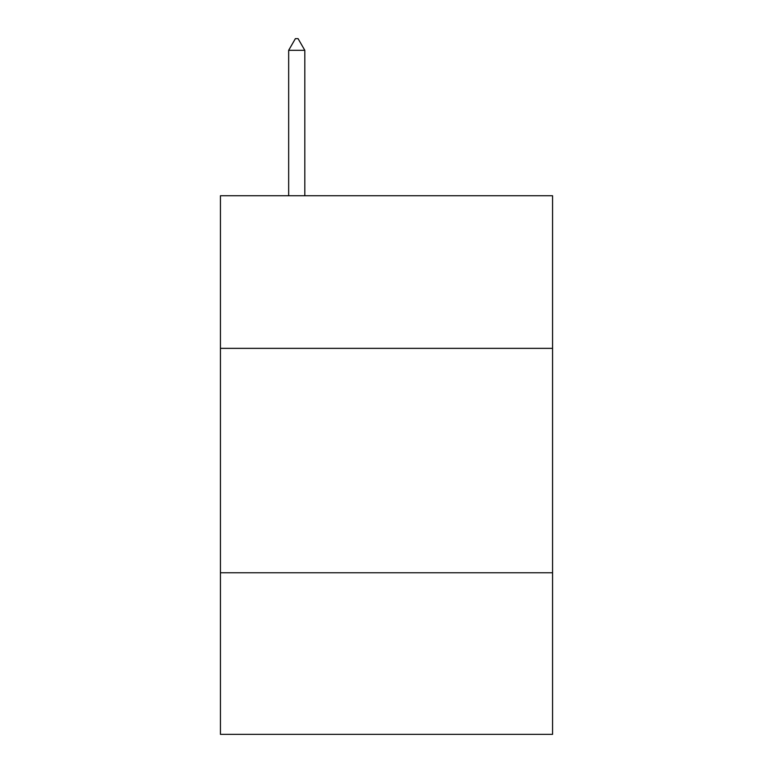 <?xml version="1.0" encoding="UTF-8"?>
<svg xmlns="http://www.w3.org/2000/svg" width="773" height="773" viewBox="0 0 773 773"><rect width="100%" height="100%" fill="white"/><g stroke="black" fill="none" stroke-linecap="round" stroke-linejoin="round"><path stroke-width="1.16" d="M552.569 348.352L552.569 195.743L220.431 195.743L220.431 348.352L552.569 348.352L552.569 734.35L220.431 734.35L220.431 348.352M552.569 572.764L220.431 572.764M304.813 50.322L298.078 38.65L295.383 38.65L288.658 50.322L304.813 50.322L304.813 195.743M288.658 50.322L288.658 195.743"/></g></svg>
